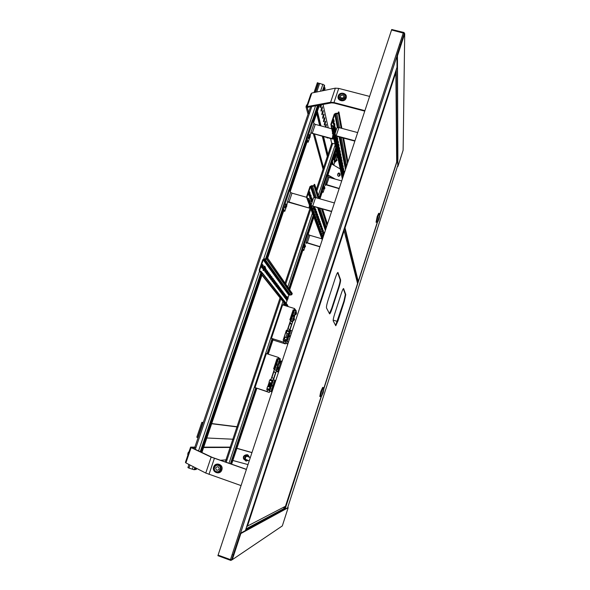 <?xml version="1.0" encoding="UTF-8"?>
<svg xmlns="http://www.w3.org/2000/svg" width="590" height="590" viewBox="0 0 590 590"><rect width="100%" height="100%" fill="white"/><g stroke="black" fill="none" stroke-linecap="round" stroke-linejoin="round"><path stroke-width="0.89" d="M274.726 515.041L275.309 513.241M337.332 321.417L344.464 299.381M275.913 514.399L276.489 512.607M275.382 514.687L275.958 512.894M399.533 44.405L400.558 44.663M232.143 554.571L233.227 554.961M404.202 33.32L391.561 29.979L218.094 555.116L231.265 559.895M396.657 160.274L397.889 159.816L397.505 67.99L396.539 68.706M397.011 67.865L396.945 55.696L397.461 55.821L397.505 67.99L396.716 68.182M397.513 160.266L397.918 166.432L403.125 150.244L404.711 33.704L403.995 32.494L391.716 29.5L391.561 29.979L403.84 32.974L404.194 33.578L396.945 55.696M397.461 55.821L404.711 33.704M397.918 166.432L397.771 159.787M245.794 529.348L246.163 530.639L285.405 509.207L284.882 508.123L283.112 507.503M245.595 529.968L246.163 530.639L240.853 533.544L232.283 559.689L230.823 560.434L217.902 555.684L218.094 555.116L231.015 559.866L231.737 559.49L240.314 533.353L245.647 530.454M240.853 533.544L240.314 533.353M285.442 508.838L288.178 507.695L282.315 525.919L232.283 559.689M285.405 509.207L288.178 507.695M250.322 515.52L251.082 515.166M250.477 515.048L251.229 514.701M216.323 471.58C212.503 470.407 214.657 463.991 218.374 465.451C222.194 466.609 220.041 473.04 216.323 471.58M218.057 466.697C219.871 468.674 219.473 469.876 216.847 470.304C215.026 468.327 215.431 467.125 218.057 466.697M247.992 464.588L232.836 460.488M269.741 458.135L269.165 457.936M269.719 458.194L269.143 458.002M226.398 459.839L220.269 460.289M251.967 452.56L236.892 448.297M251.945 452.633L236.87 448.371M190.548 447.309L185.422 462.339L185.902 462.907L205.763 473.047L241.059 485.592M194.87 447.124L190.607 447.124L191.108 447.611L211.139 457.103L246.384 469.456M195.268 447.53L191.816 447.537L192.193 447.913L212.253 457.398L246.421 469.345M230.203 447.124L203.734 447.124M230.535 447.463L203.602 447.515M265.825 470.097L265.249 469.898M338.468 173.047L339.479 175.414L338.667 176.351M337.664 173.976L338.896 172.981C339.936 173.261 340.334 174.057 340.091 175.378L338.852 176.373C337.819 176.093 337.421 175.296 337.664 173.976M341.168 98.972C338.232 96.701 338.586 94.865 342.237 93.463L344.685 94.813C345.393 97.586 344.221 98.972 341.168 98.972M342.643 94.857L343.638 95.587C344.066 97.225 343.38 98.043 341.573 98.051C339.84 96.701 340.054 95.617 342.215 94.798L342.643 94.857M333.933 178.755L327.811 175.274M335.26 179.124L327.922 174.95M323.062 169.219L313.408 133.915M308.024 114.217L306.225 107.653L307.213 106.598L330.614 102.254L333.969 102.542L364.908 110.662M323.748 168.445L314.492 134.203M308.843 113.302L307.397 107.963L308.142 107.174L331.558 102.859L334.073 103.073L364.753 111.127M343.21 170.687L342.753 170.414M340.246 168.961L331.587 163.931M306.49 106.871L310.834 94.127L311.837 93.014L335.356 88.153L338.719 88.412L369.613 96.413M327.502 157.213L322.339 136.327M319.684 125.552L316.683 113.398M316.277 111.776L316.144 111.222M333.18 320.134L337.362 321.425M390.16 90.041L390.115 88.338M344.228 228.551L345.054 227.91L344.457 227.88M395.602 71.582L395.92 72.422L345.017 227.895M379.783 214.502L396.679 162.044L395.883 72.415M358.167 281.585L357.208 282.123M355.187 274.158L355.903 271.931M395.92 72.422L395.728 71.198M378.883 217.437L379.753 215.475L378.153 220.933L379.753 215.475L379.023 218.971L378.153 220.933L378.883 217.437M379.038 219.178L377.902 221.641L379.923 214.745L379.038 219.178M379.363 213.75L377.873 216.67L376.892 222.187M379.289 213.477L378.706 213.315L377.29 216.508L376.103 222.209L376.685 222.371M376.059 222.224L377.209 216.471L378.677 213.278M376.169 222.224L377.29 216.493L378.765 213.337M378.861 219.141L379.046 217.268L378.861 219.141M248.751 520.321L249.518 519.952M341.108 239.968L340.828 238.957M335.599 325.451L343.874 301.313L345.342 294.469L343.314 288.709M329.412 313.6L331.676 308.393L338.549 287.234C339.759 283.362 340.283 280.825 340.12 279.638L337.642 272.595M338.041 320.768L344.287 301.438L345.755 294.594L343.587 288.532C343.122 288.672 342.355 290.317 341.3 293.481L334.7 313.843C333.527 317.604 333.04 319.957 333.225 320.908L335.776 325.732L338.041 320.768L337.628 320.643M332.126 308.526L338.999 287.374C340.209 283.495 340.732 280.965 340.578 279.771L337.937 272.433C337.392 272.558 336.543 274.335 335.386 277.757L328.084 300.155C326.794 304.293 326.27 306.925 326.513 308.039L329.611 313.88C330.142 313.718 330.983 311.933 332.126 308.526L331.676 308.393M246.591 526.922L247.527 526.029L246.782 526.346M343.771 229.96L344.154 230.675L247.483 526.014M323.733 388.567L357.562 283.517L344.11 230.661M285.471 506.272L321.285 396.163M344.154 230.675L343.933 229.466M322.59 392.262L323.733 389.673L321.97 395.241L323.733 389.673L321.97 395.241L322.59 392.262M323.187 392.697L321.69 395.956L323.917 388.928L323.187 392.697M323.386 387.91L321.432 391.826L320.65 396.48M323.305 387.608L322.715 387.416L320.842 391.635L319.839 396.473L320.422 396.664M319.787 396.487L320.754 391.605L322.686 387.379M319.898 396.495L320.835 391.627L322.782 387.438M322.878 393.036L322.826 391.871L322.878 393.036M323.173 392.121L322.789 391.996M195.32 467.715L194.656 469.684L194.147 469.743L188.97 468.106L187.922 467.56L188.977 464.478M323.003 90.713L324.596 86.007L324.419 85.13L319.669 83.338L318.423 83.61L315.488 92.261M323.748 88.53L323.099 90.69M194.899 468.969L195.401 467.759M324.463 90.41L325.112 88.493L324.485 87.549L323.445 90.617M196.551 468.342L196.153 469.522L195.659 469.574L196.145 468.136M201.5 452.316L261.621 274.719M265.559 263.074L265.972 261.849M267.381 257.705L283.451 210.224M290 190.88L306.918 140.907M313.445 121.629L319.02 105.168M323.984 90.506L324.943 87.667M195.659 469.574L195.179 469.411L195.688 467.907M201.043 452.095L261.259 274.269M265.212 262.594L265.625 261.363M266.923 257.542L283.148 209.612M289.719 190.216L306.682 140.118M313.224 120.795L318.482 105.263M200.666 451.918L261.178 273.266M264.925 262.196L265.338 260.972M265.935 259.224L282.905 209.103M289.373 190.017L306.49 139.476M312.892 120.574L318.047 105.345M334.936 143.864L331.691 143.4L316.314 189.434M231.302 464.109L256.576 388.22M267.949 354.081L272.809 339.479M284.173 305.355L284.727 303.703M287.972 293.96L288.311 292.942M289.469 289.469L302.714 249.688M308.12 233.448L313.703 216.692M319.669 198.778L322.118 191.425M327.531 175.178L336.108 149.418M230.904 463.969L256.193 388.058M267.55 353.956L272.469 339.191M283.783 305.229L284.424 303.319M287.677 293.555L288.016 292.529M289.174 289.056L302.464 249.172M307.825 233.065L313.482 216.088M314.868 211.935L315.547 209.885M319.286 198.668L321.919 190.754M327.266 174.706L335.946 148.643M230.712 463.902L256.001 387.977M267.358 353.897L272.307 339.051M283.591 305.17L284.269 303.135M285.892 298.26L286.098 297.655M287.529 293.355L287.868 292.33M289.034 288.849L302.338 248.914M307.633 233.006L313.371 215.793M314.758 211.633L315.451 209.546M319.175 198.358L321.823 190.423M327.074 174.647L335.865 148.26M316.388 110.507L316.52 111.053M316.926 112.683L320.112 125.663M322.76 136.438L327.531 155.856M316.874 109.076L317.007 109.629M317.405 111.267L320.96 125.891M323.578 136.659L328.121 155.347M335.725 148.687L335.806 149.064M336.094 150.406L337.001 155.406M332.045 159.75L332.126 160.119M332.428 161.409L333.239 164.89M334.737 162.206L333.748 165.185M332.015 162.656L332.428 164.418M315.104 92.342L318.283 82.976L317.361 82.74L314.02 92.564M323.047 104.423L328.239 127.846M330.614 138.561L331.86 144.159M201.869 422.315L202.82 422.639L197.746 437.551L196.794 437.227L201.869 422.315L203.248 422.484M233.279 439.24L206.825 437.987M211.714 423.554L237.018 426.732M211.648 423.738L237.387 426.946M305.694 141.814L306.129 141.748M306.306 141.231L306.114 140.59M354.848 141.099L335.629 135.995M354.959 140.781L335.548 135.589M357.665 132.588L338.918 127.573L336.927 127.86L335.091 133.34M336.234 138.938L337.104 136.32M308.408 137.315L308.238 138.65L308.6 138.355M309.89 137.101L308.157 142.22L307.095 138.65L313.187 120.655L313.961 123.59L315.274 124.372L331.75 128.782M334.397 129.49L334.803 129.601M310.775 132.964L332.133 138.967L333.918 139.048M313.954 123.561L310.952 132.499L312.265 133.266L332.059 138.613L333.166 138.473L332.649 136.047L333.04 134.874M335.164 128.517L334.53 130.412M333.32 136.224L332.649 136.047M308.157 142.22L307.235 141.969L306.166 138.399L312.257 120.404L313.187 120.655M307.095 138.65L306.166 138.399M309.617 135.014L309.536 134.527L309.167 135.066M310.937 132.47L309.934 136.969M282.286 210.94L282.706 210.925M282.831 210.549L282.588 210.047M284.882 206.832L284.734 208.1L285.11 207.754M286.393 206.574L284.786 211.323L283.429 208.528L289.668 190.098L290.671 192.443L292.028 193.151L306.417 197.237M311.092 198.565L311.638 198.719M287.448 201.905L310.657 208.462M290.656 192.421L287.581 201.566L308.872 207.96L309.949 207.938L309.485 205.305M311.668 198.786L310.937 200.961M309.816 206.205L309.241 206.035M284.786 211.323L283.856 211.058L282.492 208.263L288.739 189.832L289.668 190.098M283.429 208.528L282.492 208.263M286.15 204.428L286.076 203.919L285.656 204.538M287.573 201.537L286.755 205.497M323.409 188.571L323.519 189.353M324.168 189.228L323.114 192.384L322.376 189.892L327.421 174.743L327.959 176.794L329.043 177.391L341.699 180.916M325.333 184.641L339.139 188.66M325.363 185.621L327.959 176.794L325.459 184.301L339.213 188.446M323.114 192.384L322.346 192.163L321.594 189.67L326.639 174.529L327.421 174.743M322.376 189.892L321.594 189.67M324.375 186.588L324.345 186.182L324.043 186.676M303.953 246.989L304.101 247.682M304.75 247.557L303.769 250.499L302.832 248.56L307.98 233.109L308.673 234.731L309.787 235.285L321.904 238.817M306.026 242.638L319.928 246.834M308.666 234.717L306.122 242.394L319.979 246.672M303.769 250.499L302.995 250.271L302.05 248.324L307.198 232.88L307.98 233.109M302.832 248.56L302.05 248.324M304.971 244.916L304.942 244.496L304.602 245.056M306.114 242.379L306.07 243.604M350.018 248.043L349.494 247.889M331.565 211.581L312.855 206.242L311.763 206.264L312.774 209.14M331.646 211.345L311.535 205.718M334.419 202.96L315.539 197.606L313.6 197.672L311.21 204.819M312.811 209.148L313.696 206.485M345.843 237.35L346.721 234.665M350.888 257.203L351.677 254.769M346.057 238.176L346.927 235.499M364.613 166.269L364.775 167.619M351.072 257.955L351.861 255.529M347.768 238.898L346.905 241.531M352.665 264.224L353.425 261.872M336.47 252.262L336.779 253.206M287.146 330.968L286.416 330.208L283.097 340.231L285.892 342.333L285.368 343.911L283.362 342.089L283.893 340.482M294.1 310.31L294.476 308.526L296.283 310.915L295 314.986M290.258 319.95L293.466 310.274L293.156 309.875L289.86 319.824L290.804 320.252M293.156 309.875L293.953 310.119M285.368 343.911L273.649 340.201L271.444 338.321L282.595 304.86L294.476 308.526M271.444 338.321L283.362 342.089M287.249 330.356L290.656 320.075M292.478 322.406L292.175 321.852L292.529 322.265L289.764 330.629M291.6 324.183L290.147 322.516L288.163 328.497L289.646 330.083L291.6 324.183L289.786 323.615M292.928 315.989L293.134 315.045M293.046 315.001L291.025 320.842L290.641 320.746L292.286 315.775L293.879 316.587L293.599 317.45M292.5 315.82L292.81 314.876M293.466 310.274L294.049 310.451M289.41 331.012L286.489 330.289L283.193 340.253M286.917 340.895L283.171 340.253M286.769 341.33L283.967 340.555L287.795 344.095M285.774 342.694L287.706 344.368M290.258 330.784L289.557 330.562L286.209 340.666M288.871 335.319L288.54 336.315M289.727 335.754L289.262 336.588M293.562 315.311L293.414 315.768L293.739 315.451L292.618 314.78L294.263 309.816L294.646 309.898L293.001 314.868L292.618 314.78M293.414 315.768L294.211 315.591L293.001 314.868M295.73 310.996L294.646 309.898M295.096 312.309L294.646 313.718M291.593 321.27L291.453 321.69L291.77 321.403L290.641 320.746M291.453 321.69L292.242 321.543L291.025 320.842M293.127 318.261L292.677 319.669M292.109 331.042L290.442 330.223L288.768 335.275L290.376 336.293M290.442 336.079L288.768 335.275M290.826 330.319L289.159 335.371M291.305 332.701L290.841 334.154M287.721 341.817L286.762 341.352L288.436 336.285L288.82 336.381L287.146 341.448L286.762 341.352M287.61 342.148L288.377 342.325M288.444 342.134L287.146 341.448M290.11 337.082L288.82 336.381M289.306 338.756L288.834 340.209M294.196 317.737L294.639 316.159L294.122 317.56M293.879 317.501L294.55 315.997M295.679 311.564L294.572 314.898L294.934 315.008M295.885 314.558L296.512 313.585L296.033 311.704L296.438 313.651L295.118 314.957M293.687 317.442L292.633 320.842M294.071 317.604L292.588 322.339M293.665 317.427L294.1 317.708M294.063 317.656L294.484 319.574L293.097 320.923L294.543 319.559L294.063 317.656M286.239 332.885L286.762 331.263M289.152 331.786L287.02 331.123L286.393 333.151M291.844 331.853L290.715 335.26M284.225 338.911L284.926 337.222M285.044 337.185L284.417 339.191M289.845 337.9L288.717 341.315M268.893 384.739L268.686 386.096L269.306 384.931L269.512 383.574L268.893 384.739M269.814 380.321L270.109 379.422L271.282 380.034L271.053 380.72M270.338 382.873L269.018 386.87M268.325 388.957L267.963 390.056M269.136 382.364L267.779 386.465M267.1 388.515L266.739 389.606L268.642 390.351M277.927 359.133L278.296 357.393L280.39 358.956L279.94 360.32M269.778 391.052L269.306 392.475L266.997 391.502L267.536 389.872M277.905 359.199L276.961 358.757L273.613 368.868L274.586 369.237M276.961 358.757L277.757 359.008M269.306 392.475L255.028 387.578L266.356 353.572L278.296 357.393M255.028 387.578L266.997 391.502M270.109 379.422L270.913 379.687L274.409 369.126M278.524 372.157L277.536 371.84L276.142 370.21L276.577 370.483L273.524 379.717M275.611 372.526L273.922 371.508L271.909 377.593L273.627 378.529L275.611 372.526L273.782 371.936M271.983 380.248L270.913 379.687M271.267 380.071L272.278 380.336M277.005 363.919L276.725 364.9M277.315 359.015L274.011 369.001M276.629 363.757L276.297 364.745M276.489 364.804L276.835 363.846M282.101 361.346L280.25 360.733M278.517 372.187L276.356 371.162M276.644 370.594L276.931 369.731L276.57 370.505M272.934 380.152L272.396 379.982L269.003 390.248L269.519 390.477M271.348 385.845L271.688 384.835M269.534 390.425L269.003 390.248M278.981 361.043L278.51 362.467M276.422 363.676L278.082 364.355L276.422 363.676L278.096 358.632L279.69 359.487M276.806 363.787L278.473 358.735M272.425 385.108L271.415 384.732L273.118 379.591L273.502 379.709L271.798 384.85L271.415 384.732M272.388 385.211L271.798 384.85M274.763 380.314L273.502 379.709M274.026 381.988L273.546 383.456M279.955 360.35L279.542 360.166L278.428 363.595L278.871 363.698M279.903 360.284L278.805 363.72M278.967 363.639L280.398 362.349L279.985 360.387L280.353 362.312L278.9 363.661L278.133 366.147L278.561 364.384M278.952 363.691L278.65 364.546M277.964 366.235L278.51 364.281M276.976 367.091L276.511 368.521M274.416 369.746L276.076 370.402L274.416 369.746L276.091 364.686L277.698 365.505M274.793 369.856L276.467 364.797M277.595 366.265L276.504 369.628M277.956 366.39L276.872 369.746M278.06 366.508L278.406 368.204L277.543 366.206M278.406 368.204L276.88 369.635L278.392 368.411L278.06 366.53M269.04 382.239L269.652 380.358M272.049 381.044L269.748 380.299L269.261 381.192L269.084 382.35L271.37 383.094M275.021 381.273L274.608 381.088L273.797 382.615L273.472 384.577L273.922 384.665M275.346 381.782L274.962 381.206L274.158 382.733L273.819 384.687L274.461 384.466M274.992 382.873L274.343 382.615L274.881 383.198M274.343 382.615L274.925 383.065M270.382 391.273L269.372 390.912L271.076 385.764L271.459 385.882L269.755 391.03L269.372 390.912M270.36 391.34L269.755 391.03M272.742 386.443L271.459 385.882M271.99 388.146L271.511 389.614M272.728 385.322L273.996 385.867M274.011 385.823L272.713 385.366M275.692 380.749L274.741 380.388M270.699 391.458L271.983 391.959L270.692 391.48M273.679 386.841L272.728 386.494M266.997 388.39L267.624 386.502M270.014 387.195L267.713 386.443L267.226 387.35L267.041 388.493L269.335 389.245M272.993 387.424L272.573 387.232L271.754 388.781L271.437 390.727L271.887 390.823M272.941 387.357L271.784 390.838L272.433 390.617M272.956 389.031L272.307 388.781L272.846 389.363M272.307 388.781L272.897 389.201M270.353 382.763L271.304 383.301M268.339 388.921L269.283 389.385M337.325 156.35L335.622 153.533C334.714 154.705 334.183 156.468 334.021 158.843L335.762 161.055L334.788 162.221L334.228 162.066L335.194 160.915L333.652 159.529L333.431 158.408M309.381 134.955L308.496 138.326M309.78 135.132L308.931 138.37M309.691 135.036L310.222 136.836L308.946 136.91L310.17 137.131L308.946 136.91M304.838 244.909L304.042 247.638M304.329 247.719L305.391 246.502M305.133 245.012L303.99 247.645M304.728 246.48L305.421 246.709M304.411 246.672L305.495 246.472L305.082 244.953M324.227 186.558L323.46 189.324M324.537 186.676L323.777 189.383M324.935 188.048L324.205 186.543M323.858 188.247L324.913 188.122M285.951 204.391L285.022 207.709M286.334 204.56L285.427 207.769M284.963 207.709L286.534 206.294M285.973 206.242L285.413 206.448L286.659 206.559M285.413 206.448L286.74 206.271L286.239 204.45M332.576 132.713L332.841 133.952M332.413 133.731L332.531 132.477M265.161 266.923L264.305 267.159L263.723 270.065L264.195 270.124M265.072 266.813L264.055 270.168L265.382 269.099L265.589 268.03M264.173 269.512L265.382 269.099M264.047 269.741L265.53 268.686L265.065 266.805M265.53 267.646L265.537 268.679M287.691 297.227L286.939 297.662L286.711 300.192M287.964 297.685L288.031 298.71L287.632 297.161L287.227 297.751L286.777 299.949L287.861 299.137L288.06 298.061M286.865 299.602L287.861 299.137M286.799 299.75L288.016 298.739M335.725 154.757L335.334 154.609L334.773 155.62L334.427 157.936L334.84 158.009M336.234 156.431L335.186 155.915L336.145 156.77L335.673 154.705L335.12 155.716L334.766 158.032L336.027 157.043M335.282 155.627L335.341 156.003M335.201 161.586L335.681 161.8M335.533 161.498L336.92 160.347M335.894 160.642L336.956 160.62M337.074 160.133L335.998 160.34M305.959 106.967L306.623 104.991M306.822 104.917L306.166 107.299M187.686 454.285L188.335 452.183M188.675 452.029L187.782 454.507M249.231 457.206L248.036 455.871C245.093 456.741 244.584 458.29 246.502 460.51L247.866 460.318M246.052 461.107L243.427 458.57L244.422 455.554L247.048 454.647L248.043 455.082L245.418 455.996L244.415 459.013L246.052 461.107L248.147 460.443M244.422 455.554L245.418 455.996M249.629 457.383L248.043 455.082M243.427 458.57L244.415 459.013M344.213 173.298L344.088 171.071L343.609 171.838L343.299 173.453L343.83 174.47M343.056 169.101L343.048 172.088L343.8 169.625L343.498 168.261L343.056 169.101M342.495 166.314L342.495 169.345L343.247 166.859L342.938 165.466L342.495 166.314M341.92 163.467L341.927 166.542L342.687 164.035L342.37 162.611L341.92 163.467M341.337 160.561L341.344 163.688L342.112 161.151L341.794 159.698L341.337 160.561M340.74 157.596L340.747 160.775L341.529 158.216L341.197 156.726L340.74 157.596M340.128 154.565L340.142 157.803L340.932 155.214L340.592 153.695L340.128 154.565M339.508 151.475L339.53 154.764L340.319 152.146L339.973 150.597L339.508 151.475M338.867 148.319L338.896 151.667L339.693 149.019L339.346 147.434L338.867 148.319M338.218 145.088L338.254 148.503L339.058 145.826L338.697 144.203L338.218 145.088M337.554 141.792L337.591 145.265L338.409 142.559L338.041 140.907L337.554 141.792M336.875 138.429L336.92 141.954L337.745 139.218L337.369 137.529L336.875 138.429M336.035 130.663L335.135 133.37M334.751 127.86L334.405 129.793L334.81 131.585L335.658 128.753L335.253 126.946L334.751 127.86M333.881 127.211L334.073 127.971L334.928 125.109L334.582 123.369L333.675 126.201M333.247 120.397L332.893 122.396L333.32 124.276L334.191 121.378L333.763 119.475L333.247 120.397M332.974 128.332L333.372 127.16L332.871 126.253L331.654 125.928L330.828 124.431L334.287 114.128L335.894 113.28L337.989 113.265L338.468 111.923L338.955 112.056L338.424 113.516L334.855 114.084L331.315 124.564L331.809 125.464L333.033 125.788L333.859 127.285L333.461 128.465L332.974 128.332L343.041 176.86M343.469 174.257L343.771 171.41M342.915 171.565L343.218 168.674M342.355 168.821L342.657 165.879M341.787 166.019L342.089 163.024M341.204 163.165L341.499 160.119M340.614 160.244L340.909 157.147M340.002 157.272L340.297 154.115M339.383 154.233L339.678 151.018M338.756 151.129L339.044 147.854M338.107 147.965L338.394 144.624M337.451 144.727L337.731 141.327M336.772 141.416L337.06 137.949M335.74 131.4L335.658 130.98M334.655 131.039L334.936 127.374M333.918 127.425L334.191 123.679M333.166 123.723L333.439 119.903M347.93 162.058L343.623 138.075M341.883 128.369L338.955 112.056M336.396 138.436L337.001 136.644M343.277 176.13L333.461 128.465M324.087 234.223L323.844 232.335L323.32 233.212L323.04 234.761L323.423 235.786L323.696 235.417M322.56 231.066L322.671 233.677L323.445 231.192L323.055 230.137L322.56 231.066M321.786 228.876L321.904 231.531L322.678 229.016L322.28 227.939L321.786 228.876M320.997 226.641L321.115 229.333L321.904 226.796L321.491 225.697L320.997 226.641M320.186 224.355L320.318 227.091L321.108 224.532L320.695 223.404L320.186 224.355M319.36 222.024L319.065 223.669L319.5 224.805L320.296 222.216L319.869 221.066L319.36 222.024M318.519 219.642L318.224 221.309L318.666 222.474L319.47 219.856L319.035 218.684L318.519 219.642M317.656 217.216L317.361 218.897L317.811 220.085L318.63 217.445L318.18 216.242L317.656 217.216M316.778 214.731L316.476 216.442L316.941 217.651L317.767 214.981L317.309 213.75L316.778 214.731M315.879 212.194L315.576 213.927L316.048 215.166L316.882 212.466L316.417 211.205L315.879 212.194M314.957 209.597L314.654 211.353L315.141 212.621L315.982 209.893L315.503 208.609L314.957 209.597M314.146 206.611L313.718 208.727L314.212 210.025L314.905 206.825M312.7 200.519L311.771 203.292M311.078 198.624L310.76 200.475L311.291 201.869L312.169 199.014L311.645 197.606L311.078 198.624M310.045 195.725L309.735 197.598L310.274 199.022L311.166 196.138L310.628 194.693L310.045 195.725M308.99 192.753L308.681 194.656L309.234 196.116L310.134 193.188L309.58 191.713L308.99 192.753M308.6 201.153L308.998 199.944L308.504 199.014L307.272 198.66L306.453 197.112L309.993 186.551L311.623 185.695L313.703 185.762L314.227 184.331L314.721 184.471L314.109 186.056L310.606 186.462L306.94 197.252L307.434 198.181L308.666 198.535L309.492 200.084L309.086 201.293L308.6 201.153L322.516 238.987M323.254 235.366L323.563 232.6M322.501 233.256L322.811 230.447M321.727 231.103L322.037 228.249M320.945 228.905L321.248 226.007M320.141 226.663L320.436 223.721M319.323 224.37L319.618 221.383M318.482 222.039L318.777 218.993M317.627 219.65L317.921 216.56M316.756 217.216L317.044 214.067M315.864 214.723L316.144 211.522M314.957 212.179L315.23 208.926M314.02 209.575L314.448 206.699M311.1 201.419L311.697 198.882L311.358 197.923M310.082 198.572L310.679 195.998L310.333 195.017M309.035 195.659L309.647 193.055L309.285 192.038M327.443 224.082L322.605 209.022M319.279 198.668L314.721 184.471M313.467 207.171L313.762 206.5M322.693 238.456L309.086 201.293M286.563 297.493L286.084 295.988L285.545 296.969L285.324 298.378L285.855 299.064L286.187 298.621M284.446 295.516L284.225 296.94L284.771 297.64L285.538 295.236L284.992 294.528L284.446 295.516M283.325 294.034L283.104 295.472L283.657 296.18L284.432 293.761L283.879 293.038L283.325 294.034M282.182 292.522L281.954 293.975L282.522 294.705L283.303 292.257L282.743 291.519L282.182 292.522M281.017 290.981L280.788 292.448L281.371 293.193L282.16 290.723L281.585 289.97L281.017 290.981M279.83 289.402L279.601 290.892L280.191 291.652L280.988 289.152L280.398 288.385L279.83 289.402M278.613 287.795L278.384 289.306L278.989 290.074L279.793 287.559L279.195 286.769L278.613 287.795M277.374 286.157L277.145 287.684L277.765 288.473L278.576 285.929L277.964 285.125L277.374 286.157M276.113 284.483L275.884 286.032L276.511 286.836L277.33 284.262L276.703 283.443L276.113 284.483M274.822 282.78L274.586 284.343L275.235 285.162L276.061 282.566L275.419 281.732L274.822 282.78M273.502 281.032L273.266 282.617L273.93 283.458L274.763 280.833L274.114 279.977L273.502 281.032M272.152 279.254L271.924 280.855L272.595 281.71L273.443 279.055L272.772 278.185L272.152 279.254M270.781 277.433L270.544 279.055L271.23 279.933L272.086 277.248L271.407 276.356L270.781 277.433M269.372 275.574L269.136 277.212L269.844 278.111L270.707 275.397L270.006 274.49L269.372 275.574M267.934 273.671L267.698 275.338L268.421 276.253L269.291 273.509L268.583 272.58L267.934 273.671M266.466 271.732L266.23 273.413L266.968 274.35L267.853 271.577L267.123 270.626L266.466 271.732M264.999 269.637L264.726 271.444L265.478 272.403L266.37 269.601L265.67 268.664M263.995 266.621L263.133 269.158M261.849 265.625L261.613 267.381L262.403 268.384L263.317 265.515L262.535 264.497L261.849 265.625M261.223 274.225L261.628 273.03L261.156 272.101L259.969 271.739L259.18 270.183L262.734 259.696L264.327 258.863L266.348 258.951L266.879 257.528L267.358 257.675L266.739 259.261L263.332 259.607L259.652 270.323L260.131 271.26L261.318 271.621L262.108 273.177L261.702 274.372L261.223 274.225L286.651 306.114M285.641 298.791L285.907 296.143M284.55 297.367L284.815 294.683M283.436 295.907L284.033 293.636L283.694 293.193M282.3 294.425L282.905 292.131L282.558 291.674M281.142 292.913L281.755 290.597L281.401 290.125M279.962 291.372L280.575 289.026L280.213 288.54M278.76 289.793L279.38 287.433L279.004 286.932M277.529 288.193L278.156 285.796L277.772 285.28M276.282 286.548L276.909 284.137L276.511 283.606M274.999 284.874L275.633 282.433L275.22 281.887M273.694 283.171L274.335 280.7L273.908 280.132M272.359 281.423L273 278.923L272.565 278.347M270.994 279.638L271.643 277.116L271.201 276.518M269.601 277.816L270.257 275.264L269.8 274.645M268.177 275.958L268.841 273.377L268.369 272.735M266.724 274.055L267.395 271.444L266.901 270.788M265.235 272.108L265.913 269.468L265.515 268.937M262.159 268.081L262.845 265.375L262.307 264.659M288.016 297.854L288.989 295.044L291.755 294.771L292.257 293.481L267.358 257.675M286.615 300.067L286.924 300.457L287.396 299.668M263.885 270.345L264.283 270.095M287.419 299.646L286.202 303.319M262.174 272.705L287.404 304.853L287.927 306.505M287.042 306.232L261.702 274.372M244.12 459.566C242.711 457.375 243.272 455.812 245.801 454.875L245.986 454.92M336.212 136.076L336.654 136.275M265.021 266.798L264.873 266.23C263.922 267.292 263.472 268.708 263.516 270.493L264.018 270.154M264.563 266.164L264.497 266.112C263.546 267.174 263.096 268.598 263.14 270.382L263.28 270.427M287.551 297.139L286.696 299.927M287.168 296.586L286.371 300.258M287.684 507.621L397.542 166.078M285.154 508.993L321.528 396.038L285.132 509.008M323.858 388.81L377.637 221.788M379.908 214.723L397.431 160.303M283.849 510.055L284.387 508.388M284.513 507.99L284.992 506.522M277.094 513.75L277.669 511.98M276.504 514.067L277.079 512.29L276.518 514.067M403.324 32.848L230.476 559.667M396.945 56.19L240.528 533.235M397.004 67.282L245.388 530.594M396.9 160.333L396.215 69.709M389.798 91.133L389.769 89.746M245.934 528.935L284.882 508.123M218.809 464.964C216.7 464.463 215.18 465.245 214.266 467.302C213.75 469.507 214.48 471.071 216.449 472C218.566 472.501 220.085 471.72 220.999 469.655C221.516 467.45 220.778 465.886 218.809 464.964M213.661 467.044C211.618 472.45 220.195 475.452 221.84 469.891C223.868 464.47 215.298 461.498 213.661 467.044M209 474.367L214.377 458.371M205.763 473.047L211.139 457.103M185.902 462.907L191.108 447.611M339.84 94.518L338.911 95.934C338.476 97.866 339.213 99.186 341.116 99.887C343.151 100.219 344.59 99.467 345.416 97.63L345.157 95.115L343.631 93.817L344.685 94.813M338.254 95.964C336.433 100.757 344.707 102.926 346.146 98.021C347.953 93.22 339.685 91.081 338.254 95.964M342.215 94.798L343.063 95.027L340.755 95.455M338.549 96.015L339.914 94.437M333.969 102.542L338.719 88.412M330.614 102.254L335.356 88.153M307.213 106.598L311.837 93.014M307.397 107.963L307.596 107.38M345.054 227.91L358.241 281.401L377.394 221.914M247.527 526.029L285.899 506.05M340.12 279.638L340.578 279.771M338.549 287.234L338.999 287.374M345.342 294.469L345.755 294.594M343.874 301.313L344.287 301.438M201.913 452.508L261.945 275.132M265.876 263.509L266.289 262.292M267.69 258.155L283.724 210.785M290.258 191.477L307.132 141.622M313.644 122.381L319.5 105.079M200.748 451.962L261.237 273.347M264.984 262.284L265.404 261.053M266.031 259.194L282.374 210.947M289.454 190.039L305.79 141.806M312.973 120.596L318.143 105.33M194.147 469.743L194.906 467.501M200.253 451.726L260.846 272.846M264.608 261.754L265.021 260.522M282.617 208.513L265.448 259.194L282.632 208.543M288.945 189.892L306.269 138.761M312.471 120.463L317.56 105.433M322.516 90.808L324.426 85.167M192.325 469.279L193.218 466.646M198.55 450.915L259.423 271.4M263.302 259.961L263.465 259.475M263.678 258.84L315.576 105.802M320.518 91.221L322.907 84.178M188.97 468.106L190.024 465.009M195.327 449.396L311.808 106.495M316.727 92.003L319.669 83.338M194.272 448.894L310.569 106.724M231.597 464.212L256.864 388.338M268.236 354.177L273.059 339.693M284.469 305.443L284.955 303.983M288.185 294.263L288.525 293.245M289.683 289.779L302.906 250.079M308.297 233.869L313.873 217.142M319.957 198.859L322.273 191.92M327.671 175.702L336.234 149.985M230.41 463.799L255.713 387.859M267.064 353.801L272.049 338.837M283.296 305.082L284.041 302.847M285.471 298.57L286.165 296.482L285.457 298.555M287.64 292.006L287.3 293.038L287.647 292.021M288.812 288.532L302.146 248.523M307.346 232.925L313.202 215.335M314.64 211.021L315.289 209.081M319.02 197.871L321.668 189.921L319.013 197.849M335.74 147.662L326.772 174.566L335.747 147.684M228.986 463.305L282.957 301.475M284.395 297.161L285.095 295.059M286.253 291.593L286.593 290.553M287.773 287.035L312.398 213.174M313.806 208.971L314.507 206.861M318.276 195.548L335.164 144.919M226.199 462.339L280.818 298.798M282.286 294.403L282.935 292.448M284.173 288.731L284.528 287.677M285.722 284.092L310.827 208.926M314.677 197.414L314.949 196.573M316.815 190.998L332.753 143.274M225.232 462.007L280.073 297.869M283.458 287.743L283.812 286.681M285.022 283.075L309.957 208.454M313.887 196.691L314.441 195.039M327.266 137.654L327.288 138.06L327.752 137.787M325.813 124.947L326.344 124.623L325.931 127.226L326.381 124.52C326.071 124.18 325.673 125.014 325.171 127.02M325.599 125.478L325.296 126.857M324.286 125.132C324.979 124.881 325.422 123.553 325.621 121.149C324.928 121.392 324.485 122.72 324.286 125.132M324.832 122.093L324.53 123.516M323.497 121.724C324.198 121.481 324.648 120.146 324.847 117.705C324.146 117.941 323.696 119.283 323.497 121.724M324.05 118.634L323.74 120.102M322.686 118.251C323.401 118.015 323.858 116.665 324.058 114.187C323.342 114.416 322.885 115.765 322.686 118.251M323.254 115.109L322.937 116.614M321.86 114.696C322.582 114.475 323.047 113.11 323.246 110.596C322.524 110.809 322.059 112.181 321.86 114.696M322.435 111.503L322.118 113.051M321.019 111.067C321.757 110.861 322.221 109.475 322.42 106.923C321.683 107.129 321.218 108.508 321.019 111.067M321.602 107.823L321.277 109.416M320.473 104.895L320.156 107.358C320.51 107.764 320.945 106.879 321.469 104.718M320.643 104.865L320.422 105.691M336.197 135.73L338.918 127.573M315.274 124.372L312.265 133.266M332.753 136.533L332.059 138.613M292.028 193.151L288.945 202.259M309.381 206.426L308.872 207.96M329.043 177.391L326.55 184.899M309.787 235.285L307.243 242.933M350.947 251.812L350.711 252.542M312.752 205.954L315.539 197.606M385.985 102.785L385.926 101.141M338.889 244.887L339.176 245.875M338.055 247.417L338.358 248.39M294.499 315.901L295.022 314.979M288.06 330.592L287.809 331.366M287.138 333.387L285.803 337.414M285.14 339.434L284.741 340.637M289.181 330.946L288.923 331.72M288.252 333.741L286.924 337.76M286.253 339.788L285.855 340.983M289.469 335.614L289.166 336.543M289.483 336.514L289.616 336.123M289.992 336.993L290.221 336.293M281.113 361.028L277.661 371.914M273.133 386.642L273.465 385.646M268.118 390.123L268.457 389.112M269.18 386.922L270.471 383.028M271.216 380.779L271.43 380.115M334.206 161.468L334.589 160.303M334.766 158.032L334.213 159.676L334.751 158.024M334.021 158.843L333.453 158.688M334.619 161.343L334.891 160.532M334.707 160.119L335.526 157.655M336.219 155.568L336.411 155.008M333.18 127.728L332.871 126.253M342.613 178.143L331.654 125.928M342.355 178.932L331.071 125.582M347.599 163.061L343.041 137.92M341.278 128.207L338.564 113.221M346.632 165.974L341.315 137.455M339.501 127.735L336.956 114.069M346.013 167.848L340.179 137.146M338.343 127.455L335.74 113.745M345.452 169.551L339.139 136.865M337.318 127.44L334.773 114.254M331.462 125.25L331.315 124.564M343.609 175.127L333.859 127.285M333.704 121.245L334.191 121.378M334.456 124.984L334.928 125.109M335.186 128.627L335.658 128.753M337.288 139.1L337.745 139.218M337.959 142.433L338.409 142.559M338.608 145.701L339.058 145.826M339.25 148.901L339.693 149.019M339.884 152.028L340.319 152.146M340.496 155.096L340.932 155.214M341.101 158.098L341.529 158.216M341.691 161.033L342.112 161.151M342.266 163.917L342.687 164.035M342.834 166.741L343.247 166.859M343.387 169.507L343.8 169.625M343.933 172.221L344.339 172.339M308.924 200.165L308.504 199.014M322.354 239.474L307.272 198.66M322.258 239.776L306.977 198.535M327.103 225.107L321.816 208.801M318.453 198.432L314.315 185.666M326.292 227.556L319.891 208.248M316.447 197.864L312.685 186.521M325.828 228.964L318.762 207.931M315.274 197.532L311.461 186.175M325.356 230.395L317.597 207.592M314.116 197.37L310.488 186.691M307.257 198.107L306.94 197.252M323.032 237.423L309.492 200.084M309.647 193.055L310.134 193.188M310.679 195.998L311.166 196.138M311.697 198.882L312.169 199.014M314.603 207.134L315.06 207.26M315.525 209.76L315.982 209.893M316.432 212.334L316.882 212.466M317.317 214.856L317.767 214.981M318.187 217.319L318.63 217.445M319.035 219.731L319.47 219.856M319.869 222.098L320.296 222.216M320.68 224.406L321.108 224.532M321.484 226.678L321.904 226.796M322.265 228.898L322.678 229.016M323.032 231.073L323.445 231.192M323.777 233.212L324.19 233.33M261.672 272.75L261.156 272.101M261.444 273.598L259.969 271.739M291.932 294.454L266.953 258.863M290.634 295.125L265.36 259.696M289.668 294.83L264.165 259.334M288.886 295.236L263.214 259.836M260.47 271.363L259.652 270.323M288.053 306.122L262.108 273.177M262.845 265.375L263.317 265.515M265.913 269.468L266.37 269.601M267.395 271.444L267.853 271.577M268.841 273.377L269.291 273.509M270.257 275.264L270.707 275.397M271.643 277.116L272.086 277.248M273 278.923L273.443 279.055M274.335 280.7L274.763 280.833M275.633 282.433L276.061 282.566M276.909 284.137L277.33 284.262M278.156 285.796L278.576 285.929M279.38 287.433L279.793 287.559M280.575 289.026L280.988 289.152M281.755 290.597L282.16 290.723M282.905 292.131L283.303 292.257M284.033 293.636L284.432 293.761M285.14 295.118L285.538 295.236M286.224 296.564L286.615 296.681M323.844 388.788L377.615 221.796M379.901 214.701L397.417 160.31M396.945 56.072L240.477 533.264M397.771 160.045L397.358 68.285M389.865 90.934L389.82 89.23M246.074 529.687L285.331 508.499M345.01 227.91L395.927 72.282M357.953 281.873L344.641 228.374M377.902 221.641L376.641 222.327M379.923 214.745L379.223 213.492M247.453 526.11L344.147 230.557M321.69 395.956L320.377 396.62M323.917 388.928L323.231 387.623M194.125 469.743L194.884 467.494M200.231 451.711L260.832 272.823M264.586 261.731L265.006 260.5M288.923 189.892L306.262 138.724M312.449 120.456L317.538 105.44M322.487 90.816L324.419 85.13M230.402 463.792L255.706 387.859M267.049 353.794L272.042 338.83M283.288 305.074L284.033 302.832M288.805 288.517L302.139 248.508M307.331 232.917L313.194 215.313M314.647 210.969L315.281 209.059M324.271 124.542L324.53 125.102L325.584 121.252L325.046 121.577M323.475 121.127L323.748 121.702L324.81 117.808L324.257 118.14M322.671 117.646L322.944 118.229L324.013 114.29L323.453 114.63M321.845 114.084L322.125 114.681L323.202 110.699L322.627 111.038M320.997 110.448L321.292 111.053L322.376 107.033L321.786 107.373M320.134 106.731L320.436 107.351L321.454 104.718M313.961 123.59L310.952 132.499M290.671 192.443L287.581 201.566M308.673 234.731L306.122 242.394M338.94 246.591L338.653 245.61M289.211 336.389L289.712 336.816M295.848 310.642L295.56 311.505M294.499 314.713L294.211 315.591M292.537 320.665L292.242 321.543M292.057 330.99L291.762 331.89M290.693 335.113L290.391 336.027M290.059 337.038L289.764 337.937M288.694 341.175L288.392 342.089M296.468 312.427L295.974 311.594M294.919 315.001L296.409 313.755M292.95 320.953L294.314 319.964M286.386 333.151L288.481 333.815M285.022 337.163L287.146 337.834M284.38 339.198L286.482 339.855M278.082 364.355L278.377 363.462M279.454 360.202L279.741 359.317M274.8 380.226L274.498 381.14M273.406 384.429L273.104 385.351M280.457 361.641L279.889 360.284M276.076 370.402L276.371 369.51M277.455 366.243L277.75 365.358M276.437 369.65L277.514 369.473M272.764 386.376L272.462 387.291M271.37 390.587L271.068 391.509M273.318 387.932L272.934 387.35M335.762 161.055L337.458 155.952M335.622 153.533L335.098 153.393M249.209 460.915L245.293 459.16M250.285 457.663L246.657 456.07M308.806 138.414L310.141 137.131M323.704 189.405L324.839 188.365M337.045 160.303L336.573 158.607M347.488 163.386L342.849 137.868M341.086 128.155L338.424 113.516M345.511 169.367L339.25 136.895M337.421 127.425L334.855 114.084M326.956 225.535L321.476 208.705M318.106 198.329L314.109 186.056M325.437 230.152L317.796 207.651M314.308 197.37L310.606 186.462M291.755 294.771L266.739 259.261M288.989 295.044L263.332 259.607M264.873 266.23L264.497 266.112M263.582 270.544L263.206 270.434"/></g></svg>
